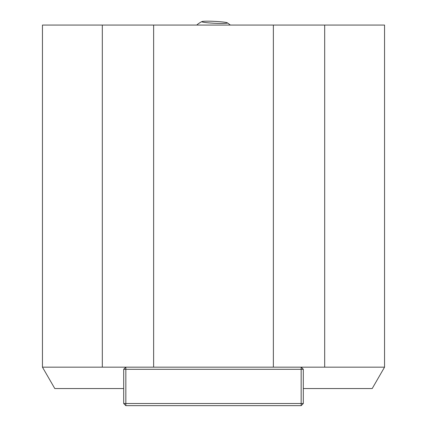 <?xml version="1.0" encoding="UTF-8"?>
<svg xmlns="http://www.w3.org/2000/svg" width="427" height="427" viewBox="0 0 427 427"><rect width="100%" height="100%" fill="white"/><g stroke="black" fill="none" stroke-linecap="round" stroke-linejoin="round"><path stroke-width="0.64" d="M303.303 388.543L372.205 388.543L384.551 367.161L384.551 25.06L42.449 25.06L42.449 367.161L54.795 388.543L123.697 388.543M102.315 25.06L102.315 367.161L42.449 367.161M384.551 367.161L102.315 367.161M153.635 25.06L153.635 367.161M273.365 25.06L273.365 367.161M324.685 25.06L324.685 367.161M303.303 369.302L301.163 367.161L301.163 369.302L303.303 369.302L303.303 403.51L301.163 403.51L301.163 405.65L125.837 405.65L123.697 403.51L123.697 369.302L125.837 369.302L125.837 403.51L301.163 403.51L301.163 369.302L125.837 369.302L125.837 367.161L123.697 369.302M123.697 403.51L125.837 403.51L125.837 405.65M301.163 405.65L303.303 403.51M214.285 21.35A12.799 0.945 2.8 0 0 201.928 21.563A12.799 0.945 2.8 0 0 214.551 23.261A12.799 0.945 2.8 0 0 227.281 22.818A12.799 0.945 2.8 0 0 214.285 21.35M230.292 25.06A25.657 25.657 0 0 0 227.281 22.818M201.928 21.563A25.657 25.657 0 0 0 196.714 25.06"/></g></svg>
